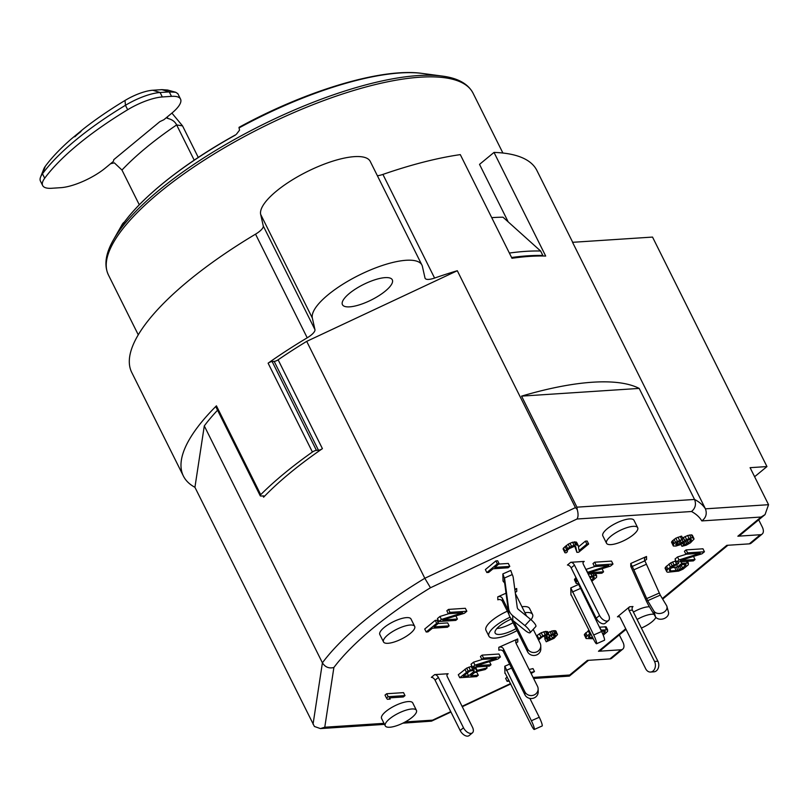 <?xml version="1.0" encoding="UTF-8"?>
<svg xmlns="http://www.w3.org/2000/svg" width="809" height="809" viewBox="0 0 809 809"><rect width="100%" height="100%" fill="white"/><g stroke="black" fill="none" stroke-linecap="round" stroke-linejoin="round"><path stroke-width="1.21" d="M512.714 615.649L524.94 625.61A6.968 1.76 -137.3 0 1 530.107 632.699A6.968 1.76 -137.3 0 1 525.041 630.353L512.805 620.402A12.186 11.457 -1.2 0 1 508.709 613.192L504.765 583.795A3.479 3.276 178.8 0 0 504.462 582.814L503.006 581.044L502.864 573.915L504.361 578.071A3.479 3.276 178.8 0 1 504.664 579.042L508.608 608.449A12.186 11.457 -1.2 0 0 512.714 615.649L512.805 620.402M502.864 573.915L510.742 570.426L512.249 574.572A12.186 11.457 178.8 0 1 513.3 578L517.244 607.397A3.479 3.276 -1.2 0 0 518.417 609.46L530.653 619.411A6.968 1.76 42.7 0 1 535.821 626.51L530.107 632.699M496.908 628.502A17.414 5.42 153.5 0 0 513.078 622.697M619.32 634.893L622.869 642.022A8.707 4.935 50.5 0 1 622.799 649.101A8.707 4.935 50.5 0 1 620.948 649.789L598.468 651.265L625.741 628.755M533.586 678.458L569.293 676.112L569.708 675.009L587.405 660.397L609.885 658.92A8.707 4.935 -129.5 0 0 611.735 658.233L622.799 649.101M758.711 519.833L762.26 526.962A8.707 4.935 50.5 0 1 762.189 534.041A8.707 4.935 50.5 0 1 760.339 534.729L737.859 536.205L761.087 517.032L765.031 514.615L768.55 504.695L705.428 508.831L572.55 242.316L652.529 237.077L766.952 466.571L750.095 467.673L768.55 504.695M662.338 598.549L726.795 545.337L749.276 543.86A8.707 4.935 -129.5 0 0 751.126 543.173L762.189 534.041M649.445 606.801A15.674 4.884 153.5 0 0 648.181 606.821A15.674 4.884 -26.5 0 0 633.396 612.089M531.007 619.714A24.371 7.594 153.5 0 0 532.555 614.436L529.602 608.51A24.371 7.594 153.5 0 0 523.271 606.598A24.371 7.594 153.5 0 0 521.936 606.73M507.344 611.199A24.371 7.594 153.5 0 0 485.966 630.262L488.919 636.187A24.371 7.594 153.5 0 0 495.25 638.099A24.371 7.594 153.5 0 0 517.012 630.595M578.435 546.904L585.382 541.16L587.172 541.049L588.649 544.012L578.698 552.223L576.898 552.345L574.754 546.176M567.008 550.828L567.443 551.708L566.057 552.85L564.904 552.709L563.094 548.927L563.489 548.067L568.191 544.184L572.55 542.212L576.665 542.364L578.142 545.327L579.113 550.514L586.859 544.123L588.649 544.012M673.351 546.014L671.551 542.242L671.935 541.373L675.808 538.177L681.603 536.114L683.079 539.077L677.972 541.929L675.727 544.599L678.599 544.417L686.558 539.482L691.088 537.924L692.878 537.803L694.092 538.986L690.461 542.799L686.265 545.175L681.926 546.297L690.522 541.11L691.382 539.583L689.784 539.269L680.197 544.73L675.94 546.055L673.351 546.014L673.412 544.336L675.545 542.303L683.079 539.077M682.533 537.965L687.62 535.507L691.402 534.84L692.282 535.204L693.758 538.167M601.451 568.899L602.098 568.858L603.575 571.821L601.916 573.187L588.224 574.087M587.374 572.388L608.813 565.592L594.463 566.533L592.987 563.57L594.645 562.204L611.503 561.092L612.979 564.055L610.492 566.108L588.871 572.782L603.575 571.821M585.898 569.425L594.959 566.502M578.951 583.511L576.23 583.491L574.43 579.709L575.998 577.596M692.909 556.602L693.556 556.552L695.032 559.515L693.374 560.89L676.516 561.992L679.004 559.939L700.26 553.285L685.921 554.226L687.579 552.86L704.437 551.758L701.939 553.811L680.329 560.485L695.032 559.515M685.921 554.226L684.444 551.273L686.103 549.898L702.96 548.795L704.437 551.758M676.516 561.992L675.04 559.029L677.527 556.976L686.416 554.195M677.993 562.316L678.549 561.861M671.349 567.888L678.387 566.704M666.859 571.872L666.525 571.053L667.941 569.071L672.168 565.845L676.536 563.883L678.609 563.539L672.582 566.876L669.346 569.819L669.751 570.841L670.914 570.972L678.003 570.305L682.644 568.1L685.992 564.52L682.321 564.551L679.833 566.603L677.689 566.745L681.835 563.327L688.368 563.104L688.307 564.793L683.059 569.131L678.69 571.093L667.738 572.236L666.859 571.872L665.382 568.909L665.443 567.23L670.691 562.892L675.909 560.779M599.418 627.177L606.133 626.803L607.61 629.766L607.549 631.455L603.221 635.176M590.59 634.549L591.187 634.509M593.27 638.695L586.1 638.534L584.29 634.752L589.013 630.171M548.178 632.537L553.265 630.696L556.026 631.141L557.391 634.741L554.044 638.321L546.227 641.78L552.527 638.21L555.399 635.298L554.802 634.701L551.374 635.348L546.702 638.382L545.266 638.483L547.319 636.248L545.559 635.52L542.384 636.774L538.511 639.97M536.458 635.864L541.211 632.749L545.458 631.414L547.865 631.89L549.311 635.692L553.032 633.973L556.177 633.558L557.502 634.104M546.227 641.78L544.75 638.817L545.236 638.412M529.137 669.528L533 668.588L534.476 671.551L531.119 673.492M509.397 681.178L507.112 681.33L505.635 678.367L507.304 676.991M474.782 672.41L476.814 672.279L478.291 675.232L476.632 676.607L459.775 677.709L468.158 671.066L473.953 669.003L476.188 669.073L476.794 669.66L476.4 670.53L487.139 667.931L485.208 669.528L475.459 671.844L470.757 675.727L478.291 675.232M475.662 667.385L477.846 666.859M459.775 677.709L458.298 674.746L466.682 668.103L471.971 666.161M488.889 661.813L489.536 661.772L491.012 664.735L489.354 666.1L472.496 667.213L474.984 665.16L496.251 658.506L481.901 659.446L483.56 658.081L500.417 656.969L497.929 659.032L476.309 665.696L491.012 664.735M481.901 659.446L480.425 656.483L482.083 655.118L498.941 654.016L500.417 656.969M472.496 667.213L471.02 664.25L473.508 662.197L482.397 659.416M486.846 572.539L485.37 569.576L495.877 560.91L497.666 560.789L499.143 563.752L494.724 567.402L509.781 566.411L508.123 567.787L493.065 568.767L488.636 572.428L486.846 572.539L497.353 563.863L499.143 563.752M498.748 564.075L508.305 563.448L509.781 566.411M455.305 616.104L455.952 616.064L457.429 619.027L455.77 620.392L438.913 621.494L441.401 619.441L462.667 612.797L448.317 613.738L449.976 612.362L466.833 611.26L464.346 613.313L442.725 619.987L457.429 619.027M448.317 613.738L446.841 610.775L448.499 609.41L465.357 608.297L466.833 611.26M438.913 621.494L437.436 618.541L439.924 616.478L448.813 613.707M426.191 632.001L424.715 629.038L435.222 620.361L437.022 620.25L438.498 623.203L434.069 626.864L449.137 625.873L447.468 627.238L432.411 628.229L427.981 631.88L426.191 632.001L436.698 623.324L438.498 623.203M438.094 623.537L447.66 622.91L449.137 625.873M386.49 698.066L385.013 695.103L386.682 693.738L403.529 692.635L405.006 695.598L403.347 696.964L389.362 697.884L390.211 699.087L387.349 699.269L386.49 698.066L388.158 696.701L405.006 695.598M414.683 626.388L410.992 618.986A17.414 5.42 153.5 0 0 406.472 617.621A17.414 5.42 153.5 0 0 388.219 624.588A17.414 5.42 153.5 0 0 379.826 634.529L383.517 641.931A17.414 5.42 -26.5 0 1 391.91 631.991A17.414 5.42 -26.5 0 1 410.163 625.033A17.414 5.42 -26.5 0 1 414.683 626.388A17.414 5.42 -26.5 0 1 406.29 636.329A17.414 5.42 -26.5 0 1 388.037 643.297A17.414 5.42 -26.5 0 1 383.517 641.931M637.684 527.701L633.993 520.298A17.414 5.42 153.5 0 0 629.473 518.943A17.414 5.42 153.5 0 0 611.22 525.901A17.414 5.42 153.5 0 0 602.826 535.841L606.517 543.244A17.414 5.42 -26.5 0 1 614.911 533.303A17.414 5.42 -26.5 0 1 633.164 526.346A17.414 5.42 -26.5 0 1 637.684 527.701A17.414 5.42 -26.5 0 1 629.291 537.641A17.414 5.42 -26.5 0 1 611.038 544.609A17.414 5.42 -26.5 0 1 606.517 543.244M416.433 710.342L412.742 702.93A17.414 5.42 153.5 0 0 408.221 701.575A17.414 5.42 153.5 0 0 389.968 708.532A17.414 5.42 153.5 0 0 381.575 718.473L385.266 725.875A17.414 5.42 -26.5 0 1 393.659 715.935A17.414 5.42 -26.5 0 1 411.912 708.977A17.414 5.42 -26.5 0 1 416.433 710.342A17.414 5.42 -26.5 0 1 408.039 720.273A17.414 5.42 -26.5 0 1 389.786 727.24A17.414 5.42 -26.5 0 1 385.266 725.875M504.927 673.371L504.786 666.242L531.382 720.738A6.968 0.961 -113.9 0 1 534.253 729.475A6.968 0.961 -113.9 0 1 531.483 725.481L505.21 673.24M630.747 563.469L632.223 566.431L644.844 560.849A3.479 3.276 -1.2 0 1 646.512 556.491L630.747 563.469L630.808 566.442L645.531 599.186A12.186 1.689 -113.9 0 0 649.212 606.426L655.442 616.771L653.894 611.058A6.968 5.107 -15.2 0 0 662.217 612.979A6.968 5.107 -15.2 0 0 666.919 606.437A6.968 5.107 -15.2 0 0 666.505 605.476L660.275 595.121L647.655 600.703L653.894 611.058M629.614 606.77L617.449 616.822A2.609 1.992 86.2 0 1 618.379 616.428A2.609 1.992 86.2 0 1 620.21 617.671L645.683 668.75A6.968 5.309 -93.8 0 0 650.557 672.046A6.968 5.309 -93.8 0 0 654.532 661.449L629.058 610.36A2.609 1.992 86.2 0 1 629.614 606.77L632.982 606.548A2.609 1.992 86.2 0 0 632.436 610.138L629.058 610.36M514.939 590.226A3.479 3.276 178.8 0 1 516.688 588.487L514.817 589.316M506.029 593.209L497.768 596.86A3.479 3.276 178.8 0 1 502.399 598.427L508.325 610.31M570.932 595.04L570.78 587.91L578.668 584.422L601.583 631.505A6.968 0.961 66.1 0 1 604.444 640.253L596.557 643.742A6.968 0.961 66.1 0 1 593.796 639.747L571.215 594.908M517.74 638.948A3.479 3.276 178.8 0 0 516.061 643.297L537.469 686.234A6.968 6.543 178.8 0 1 532.747 695.406A6.968 6.543 178.8 0 1 524.859 691.816L503.451 648.879A3.479 3.276 178.8 0 0 498.819 647.321L517.74 638.948L517.8 641.911A3.479 3.276 -1.2 0 0 516.142 643.458M584.219 561.416L570.739 562.295A3.479 1.972 -129.5 0 1 574.461 565.117L599.56 615.457A6.968 3.944 50.5 0 0 608.489 620.533A6.968 3.944 50.5 0 0 608.55 614.87L583.451 564.52A3.479 1.972 -129.5 0 1 583.481 561.689A3.479 1.972 -129.5 0 1 584.219 561.416L583.067 562.366M434.666 674.615L448.156 673.735A3.479 1.972 50.5 0 0 447.407 674.008A3.479 1.972 50.5 0 0 447.377 676.84L472.476 727.19A6.968 3.944 -129.5 0 1 472.416 732.853A6.968 3.944 -129.5 0 1 463.486 727.776L438.387 677.436A3.479 1.972 50.5 0 0 434.666 674.615L431.349 677.355A3.479 1.972 50.5 0 1 435.07 680.177L460.169 730.517A6.968 3.944 -129.5 0 0 469.099 735.593L472.416 732.853M532.555 614.436A24.371 7.594 153.5 0 0 526.224 612.524A24.371 7.594 153.5 0 0 524.889 612.656M510.085 617.216A24.371 7.594 153.5 0 0 488.919 636.187M516.031 628.623A17.414 5.42 -26.5 0 1 499.679 634.438A17.414 5.42 -26.5 0 1 495.159 633.083A17.414 5.42 -26.5 0 1 511.278 619.087M576.898 552.345L575.674 546.54L574.794 546.176L569.162 548.654L567.028 550.676L567.443 551.708M563.094 548.927L564.571 551.89L567.645 548.542L571.488 546.186L575.735 544.851L578.142 545.327M564.904 552.709L564.571 551.89M563.489 548.067L564.965 551.03M565.066 546.49L566.543 549.453M566.169 545.579L567.645 548.542M568.191 544.184L569.667 547.147M570.011 543.223L571.488 546.186M572.55 542.212L574.026 545.175M574.259 541.899L575.735 544.851M574.977 541.848L576.453 544.811M576.139 541.979L577.616 544.942M585.382 541.16L586.859 544.123M676.011 543.729L676.526 544.76M676.476 543.173L677.244 544.71M677.538 542.293L678.599 544.417M678.973 541.332L680.147 543.678M680.248 540.796L681.33 542.97M682.129 539.866L682.988 541.605M683.261 537.479L684.738 540.442M685.081 536.519L686.558 539.482M687.62 535.507L689.096 538.47M689.612 534.961L691.088 537.924M691.402 534.84L692.878 537.803M680.945 544.336L681.926 546.297M682.766 543.284L683.585 544.922M683.878 542.505L684.94 544.629M685.526 541.221L686.841 543.87M687.013 540.331L688.307 542.94M689.632 539.32L690.522 541.11M690.765 539.199L691.27 540.22M671.551 542.242L673.027 545.195M671.935 541.373L673.412 544.336M672.683 540.483L674.16 543.446M674.069 539.34L675.545 542.303M675.808 538.177L677.285 541.14M677.993 537.196L679.469 540.149M680.258 536.418L681.734 539.37M589.609 576.878L593.968 575.391L596.638 575.634L596.577 577.323L591.814 581.297M591.318 580.306L594.261 577.05L592.663 576.736L590.034 577.737M576.23 583.491L575.907 582.672L577.474 580.559M594.463 566.533L596.122 565.167L612.979 564.055M590.964 573.905L591.976 575.947M593.159 573.763L593.968 575.391M594.949 573.652L595.758 575.28M595.626 573.601L596.638 575.634M592.512 576.787L593.401 578.587M593.644 576.675L594.15 577.697M574.43 579.709L575.907 582.672M574.815 578.839L576.291 581.802M575.563 577.95L577.039 580.913M586.07 569.283L587.546 572.236M594.645 562.204L596.122 565.167M677.527 556.976L679.004 559.939M686.103 549.898L687.579 552.86M537.934 638.827L545.226 634.701L549.341 634.853M600.895 630.14L607.61 629.766M586.1 638.534L586.161 636.845L590.489 633.123M591.025 634.195L588.477 637.118L592.663 637.472M602.756 634.054L605.233 631.182L601.471 631.293M546.49 638.402L547.612 640.637M547.349 637.856L548.603 640.364M548.462 637.027L549.867 639.858M549.311 636.43L550.787 639.383M551.151 635.459L552.527 638.21M553.184 634.843L554.185 636.845M554.701 634.711L555.207 635.722M544.042 636.005L545.266 638.483M545.387 635.571L546.378 637.563M536.539 635.783L538.015 638.746M537.095 635.328L538.572 638.291M539.391 633.71L540.867 636.663M541.211 632.749L542.687 635.702M543.749 631.738L545.226 634.701M545.458 631.414L546.935 634.377M546.176 631.374L547.653 634.327M547.339 631.505L548.815 634.468M549.928 631.546L551.404 634.509M551.556 631.02L553.032 633.973M553.265 630.696L554.752 633.659M554.701 630.595L556.177 633.558M555.5 630.757L556.976 633.72M604.98 626.672L606.457 629.635M584.29 634.752L585.767 637.714M584.685 633.892L586.161 636.845M585.706 632.769L587.182 635.732M588.194 630.717L589.67 633.68M588.558 636.622L589.003 637.502M589.205 635.743L590.155 637.634M603.565 631.081L604.374 632.709M604.758 631.091L605.122 631.819M599.6 627.026L601.077 629.989M687.458 561.274L688.368 563.104M686.406 561.345L687.215 562.973M665.049 568.09L666.525 571.053M665.443 567.23L666.919 570.183M666.464 566.108L667.941 569.071M668.952 564.055L670.428 567.018M670.691 562.892L672.168 565.845M672.522 561.931L673.998 564.894M675.06 560.92L676.536 563.883M677.79 561.911L678.609 563.539M669.316 569.971L669.751 570.841M669.963 569.081L670.914 570.972M674.817 567.665L676.294 570.628M676.526 567.342L678.003 570.305M678.154 566.816L679.631 569.779M679.924 566.533L681.178 569.04M681.299 565.4L682.644 568.1M684.323 564.419L685.132 566.047M685.516 564.429L685.88 565.157M676.779 564.945L677.689 566.745M681.026 561.699L681.835 563.327M507.112 681.33L508.78 679.954M530.613 672.481L534.476 671.551M473.862 671.531L474.337 670.873L473.366 670.307L469.675 671.177L463.233 676.223L468.603 675.869L473.862 671.531L473.255 670.317M473.508 662.197L474.984 665.16M482.083 655.118L483.56 658.081M464.932 669.276L466.409 672.228M466.682 668.103L468.158 671.066M468.856 667.122L470.332 670.085M471.121 666.343L472.598 669.306M473.043 667.172L473.953 669.003M474.478 667.081L475.389 668.912M475.176 667.031L476.188 669.073M475.47 667.01L476.794 669.66M486.33 666.303L487.139 667.931M467.167 672.977L468.603 675.869M495.877 560.91L497.353 563.863M389.604 697.864L390.211 699.087M386.682 693.738L388.158 696.701M435.222 620.361L436.698 623.324M439.924 616.478L441.401 619.441M448.499 609.41L449.976 612.362M534.253 729.475L542.131 725.986A6.968 0.961 -113.9 0 0 539.269 717.249L529.885 698.43M632.223 566.431A12.186 1.689 66.1 0 1 633.821 569.819L647.655 600.703M646.512 556.491L646.583 559.464A3.479 3.276 -1.2 0 0 644.915 561.011M666.919 606.437L668.477 612.16A6.968 5.107 164.8 0 1 663.774 618.693A6.968 5.107 164.8 0 1 655.442 616.771M644.844 560.849A12.186 1.689 66.1 0 1 646.431 564.237L660.275 595.121M650.557 672.046L653.935 671.824A6.968 5.309 -93.8 0 0 657.899 661.226L632.436 610.138M513.725 621.14L527.498 648.767A6.968 6.543 -1.2 0 0 540.766 645.835A6.968 6.543 -1.2 0 0 540.109 643.185L533.212 629.341M526.629 616.145L515.394 593.614M516.688 588.487L516.749 591.46A3.479 3.276 -1.2 0 0 515.272 592.694M502.399 598.427L502.46 601.4A3.479 3.276 -1.2 0 0 497.828 599.833L497.768 596.86M502.46 601.4L508.942 614.395M511.055 618.632L527.559 651.741A6.968 6.543 -1.2 0 0 540.827 648.798L540.766 645.835M596.557 643.742A6.968 0.961 66.1 0 0 593.695 635.004L570.78 587.91M538.127 688.884L538.187 691.857A6.968 6.543 178.8 0 1 524.92 694.789L503.511 651.852A3.479 3.276 -1.2 0 0 498.88 650.284L498.819 647.321M570.739 562.295L567.422 565.036A3.479 1.972 -129.5 0 1 571.144 567.857L596.243 618.197A6.968 3.944 50.5 0 0 605.172 623.274L608.489 620.533M765.031 514.615L739.709 535.518A8.707 4.935 -129.5 0 1 737.859 536.205M626.035 629.351L600.318 650.578A8.707 4.935 -129.5 0 1 598.468 651.265M754.352 476.228L755.333 476.157L766.952 466.571M639.181 388.411L521.562 396.127A226.348 70.525 153.5 0 1 639.181 388.411L694.547 499.456A226.348 70.525 -26.5 0 1 705.428 508.831C707.197 513.755 705.994 517.78 701.818 520.915A217.641 67.814 -26.5 0 0 691.513 511.51C695.366 508.315 696.377 504.3 694.547 499.456L576.928 507.172L577.221 509.528L575.421 507.617L424.816 578.273A217.641 67.814 153.5 0 0 322.407 662.814L204.293 425.908A217.641 67.814 -26.5 0 1 217.56 410.203M508.173 221.838L479.525 164.369L494.016 152.416A226.348 70.525 -26.5 0 1 536.873 170.446L572.701 242.306M494.016 152.416L545.691 256.059A226.348 70.525 153.5 0 0 511.976 258.273L460.301 154.62A226.348 70.525 -26.5 0 0 382.91 174.42L434.585 278.063A13.925 4.338 -26.5 0 1 425.109 278.306A13.925 4.338 -26.5 0 1 424.998 277.993L422.399 266.434A60.938 18.991 153.5 0 0 421.914 265.049A60.938 18.991 153.5 0 0 360.996 274.221A60.938 18.991 153.5 0 0 312.345 318.048L314.944 329.617A13.925 4.338 -26.5 0 1 307.218 337.808L255.543 234.155A13.925 4.338 153.5 0 0 263.269 225.964L260.67 214.405L312.345 318.048M575.421 507.617L457.307 270.722A226.348 70.525 153.5 0 0 434.585 278.063M521.562 396.127L576.928 507.172M691.513 511.51L577.009 519.014L430.469 587.759A208.934 65.104 153.5 0 0 333.884 667.486L324.773 727.22L320.425 728.585L314.398 726.472L194.929 487.301A226.348 70.525 -26.5 0 1 183.41 476.076A226.348 70.525 -26.5 0 1 216.428 405.835A3.479 1.082 -26.5 0 0 215.922 406.917L260.215 495.755A3.479 1.082 153.5 0 0 261.115 496.028L263.158 495.897A3.479 1.082 -26.5 0 1 264.068 496.17A3.479 1.082 -26.5 0 1 263.613 497.191A217.641 67.814 -26.5 0 1 322.417 448.651A3.479 1.082 -26.5 0 1 318.473 450.239L316.43 450.37A3.479 1.082 153.5 0 0 312.405 452.019A226.348 70.525 153.5 0 0 260.72 494.673A3.479 1.082 153.5 0 0 260.215 495.755M457.307 270.722L306.702 341.368A217.641 67.814 153.5 0 0 278.124 359.813A3.479 1.082 153.5 0 1 274.18 361.401L272.137 361.532A3.479 1.082 -26.5 0 0 268.113 363.18A226.348 70.525 -26.5 0 1 307.218 337.808M183.41 476.076L131.736 372.433A226.348 70.525 -26.5 0 1 255.543 234.155M542.202 255.988L542.839 255.472L540.624 251.023L502.996 217.206A207.195 64.558 -26.5 0 0 491.73 217.661M509.377 253.055A224.609 69.989 -26.5 0 1 540.624 251.023M511.591 257.505A224.609 69.989 -26.5 0 1 542.839 255.472M405.218 721.941L432.603 720.152L431.49 721.153L402.831 723.175M333.884 667.486C328.98 668.719 325.147 667.162 322.407 662.814L313.053 724.197M194.929 487.301L204.293 425.908M306.702 341.368L424.816 578.273L430.469 587.759M349.67 306.854A27.86 8.677 -26.5 0 1 342.44 304.669A27.86 8.677 -26.5 0 1 355.869 288.773A27.86 8.677 -26.5 0 1 385.074 277.629A27.86 8.677 -26.5 0 1 392.304 279.813A27.86 8.677 -26.5 0 1 378.885 295.71A27.86 8.677 -26.5 0 1 349.67 306.854M377.378 175.725A13.925 4.338 153.5 0 0 382.91 174.42M421.914 265.049L370.239 161.406A60.938 18.991 153.5 0 0 309.321 170.578A60.938 18.991 153.5 0 0 260.67 214.405M239.06 127.903A183.835 57.277 153.5 0 1 422.086 73.407C381.969 67.612 306.075 90.628 239.1 127.296A8.707 0.951 61.4 0 0 239.06 127.903L239.535 130.168L236.359 134.294M118.802 230.423L122.26 224.315A8.707 7.594 -152.3 0 1 124.505 221.949M235.581 134.951L235.52 134.881C179.467 165.855 133.677 203.615 117.77 232.203L117.78 232.173A194.342 60.554 -26.5 0 1 161.476 184.583A194.342 60.554 -26.5 0 1 235.55 134.982M198.276 157.442L182.541 125.87L171.902 113.098M139.29 204.778L121.967 170.042L114.352 162.862L110.6 163.701M194.2 160.162L176.635 124.93C175.068 121.694 172.216 119.57 168.06 118.529L166.836 118.013L166.978 117.174M167.058 117.093L168.06 118.529M180.538 99.082A34.827 10.851 -26.5 0 0 171.498 96.352L162.326 96.959A34.827 10.851 -26.5 0 0 127.67 109.741A174.117 54.254 -26.5 0 0 44.697 178.223A34.827 10.851 -26.5 0 0 42.665 185.544A34.827 10.851 -26.5 0 0 51.705 188.275L60.877 187.668A34.827 10.851 -26.5 0 0 105.473 167.938L113.442 161.355L113.766 159.676L159.848 121.643L163.883 119.722L171.852 113.139A34.827 10.851 -26.5 0 0 180.538 99.082L177.838 93.662L175.695 92.277L169.283 91.913L161.911 89.647L167.665 90.052L175.695 92.266M74.731 136.822A19.062 5.936 -26.5 0 1 81.021 131.452M161.911 89.647L152.739 90.244A27.86 8.677 -26.5 0 0 125.011 100.468A167.15 52.079 -26.5 0 0 83.681 128.742L71.303 138.956A167.15 52.079 -26.5 0 0 45.355 166.219A27.86 8.677 -26.5 0 0 43.838 168.838L40.581 177.06A34.827 10.851 -26.5 0 1 42.483 173.783A174.117 54.254 -26.5 0 1 125.456 105.291A34.827 10.851 -26.5 0 1 160.111 92.509L169.283 91.913L171.498 96.352M75.328 136.387A19.062 5.936 -26.5 0 1 80.263 132.18M42.665 185.544L40.45 181.105A34.827 10.851 -26.5 0 1 40.581 177.06M577.009 519.014C578.314 516.9 578.384 513.735 577.221 509.528M637.087 619.492A15.674 4.884 -26.5 0 1 651.872 614.223A15.674 4.884 -26.5 0 1 653.945 614.294M655.856 617.338A15.674 4.884 -26.5 0 1 641.365 628.067M530.653 619.411L524.94 625.61M512.249 574.572L504.361 578.071L504.462 582.814M620.948 649.789L609.885 658.92M569.708 675.009L533.07 677.416M432.603 720.152L450.755 711.637M462.081 706.318L510.58 683.565M324.773 727.22L384.002 723.337M761.087 517.032L701.818 520.915M760.339 534.729L749.276 543.86M509.619 664.108L504.786 666.242M619.36 616.691L617.449 616.822M448.156 673.735L447.003 674.686M511.581 668.042L506.282 670.388M539.269 717.249L531.382 720.738M504.664 579.042L504.765 583.795M508.608 608.449L508.709 613.192M659.224 593.058L646.603 598.64M646.431 564.237L633.821 569.819M657.899 661.226L654.532 661.449M527.559 651.741L527.498 648.767M572.287 592.057L580.174 588.568M593.695 635.004L601.583 631.505M503.451 648.879L503.511 651.852M524.859 691.816L524.92 694.789M571.144 567.857L574.461 565.117M596.243 618.197L599.56 615.457M438.387 677.436L435.07 680.177M463.486 727.776L460.169 730.517M260.72 494.673L216.428 405.835M268.113 363.18L312.405 452.019M138.278 334.825L108.416 274.939A203.716 63.476 153.5 0 1 206.568 158.665A203.716 63.476 153.5 0 1 420.164 77.199A203.716 63.476 -26.5 0 1 473.043 93.146L502.895 153.032M263.613 497.191L262.976 495.907M278.124 359.813L322.417 448.651M272.137 361.532L316.43 450.37M274.18 361.401L318.473 450.239M314.944 329.617L263.269 225.964M117.77 232.193L113.321 240.061A202.381 63.062 -26.5 0 1 158.948 190.277A202.381 63.062 -26.5 0 1 418.152 75.571A202.381 63.062 -26.5 0 1 442.23 76.076L422.086 73.407M121.967 170.042C135.942 155.288 154.165 140.24 176.635 124.93L182.541 125.87M44.697 178.223L42.483 173.783L45.355 166.219M127.67 109.741L125.456 105.291L125.011 100.468M162.326 96.959L160.111 92.509L152.739 90.244M662.672 599.105L727.898 545.266M320.425 728.585L384.518 724.379M431.49 721.153L450.947 712.021M462.273 706.712L510.772 683.959M569.465 676.041L588.507 660.326M108.416 274.939C103.916 265.322 105.544 253.692 113.321 240.061M473.043 93.146C468.067 83.752 457.803 78.069 442.23 76.076"/></g></svg>
